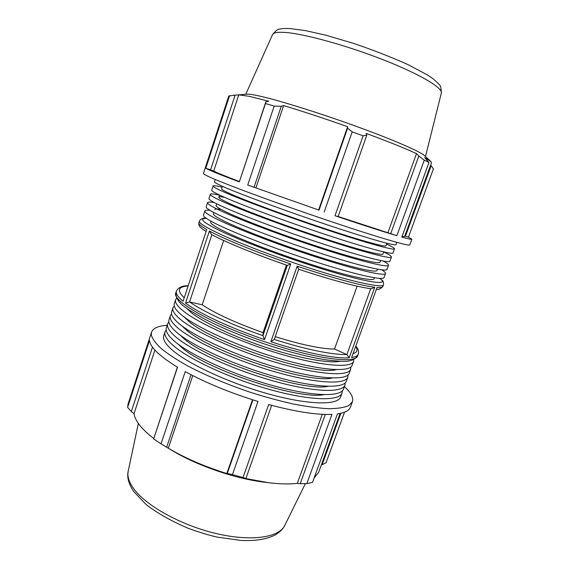 <?xml version="1.0" encoding="UTF-8"?>
<svg xmlns="http://www.w3.org/2000/svg" width="569" height="569" viewBox="0 0 569 569"><rect width="100%" height="100%" fill="white"/><g stroke="black" fill="none" stroke-linecap="round" stroke-linejoin="round"><path stroke-width="0.85" d="M338.157 216.497L396.856 235.68C382.731 231.512 362.119 224.869 335.02 215.736L338.114 216.611L366.799 135.13L363.114 135.806L335.02 215.736M319.024 210.132L247.728 185.025L319.024 210.132L347.581 128.181L347.638 126.688C324.586 118.537 303.241 111.503 283.625 105.592L281.257 106.303L274.173 106.083L247.728 185.025M274.173 106.083L265.46 103.522L265.844 101.808L239.329 181.902C219.527 174.455 208.361 169.896 205.822 168.218L213.738 171.02C216.647 172.642 225.168 176.134 239.279 181.497M210.566 169.953L235.097 95.151L228.759 96.019L205.338 167.656M404.772 236.028L408.457 237.166L411.878 239.215C411.757 239.641 408.4 238.937 401.821 237.102L428.99 162.464L424.268 160.195L418.834 155.984L390.747 233.582M402.07 236.412L404.559 236.626L431.501 162.706L430.79 161.432L424.68 157.606L428.99 162.464M396.828 242.351L395.981 244.67C395.889 246.334 368.356 238.575 327.459 224.904C286.634 211.27 241.782 194.783 224.264 187.116C217.5 184.157 214.221 182.386 214.435 181.803L215.21 179.455M383.734 251.975C389.054 254.563 391.636 256.256 391.479 257.06L389.978 261.178C389.601 263.611 361.863 256.683 321.016 243.283C280.233 229.919 235.673 213.041 218.453 204.662C211.803 201.433 208.631 199.378 208.944 198.496L210.317 194.328C210.686 193.595 213.766 193.865 219.542 195.124M391.479 257.06C391.173 259.3 363.484 252.167 322.623 238.696C281.833 225.267 237.195 208.489 219.904 200.288C213.219 197.123 210.025 195.139 210.317 194.328M224.613 197.365C221.021 196.689 219.108 196.625 218.866 197.173C218.603 197.927 221.618 199.776 227.899 202.735C243.895 210.26 284.194 225.381 320.873 237.451C357.602 249.549 382.688 256.029 382.994 254.009L383.748 251.925M381.863 269.855C384.516 271.541 385.725 272.75 385.498 273.504L384.011 277.601C383.357 280.787 355.412 274.678 314.614 261.541C273.881 248.447 229.606 231.185 212.678 222.109C206.134 218.61 203.069 216.27 203.482 215.089L204.84 210.95C205.132 210.217 206.832 210.011 209.954 210.331M385.498 273.504C384.914 276.498 357.019 270.19 316.208 256.989C275.467 243.824 231.121 226.661 214.115 217.756C207.55 214.321 204.456 212.052 204.84 210.95M213.802 212.493L213.382 213.745C213.034 214.776 215.95 216.889 222.13 220.089C237.863 228.254 277.9 243.71 314.536 255.531C351.229 267.394 376.5 273.134 377.055 270.424L377.503 269.18M383.236 261.071C386.941 263.113 388.691 264.521 388.485 265.296L386.991 269.4C386.479 272.21 358.634 265.695 317.808 252.423C277.053 239.2 232.636 222.13 215.559 213.396C208.965 210.032 205.85 207.834 206.206 206.803L207.578 202.649C207.891 201.917 210.139 201.888 214.314 202.571M214.748 209.612C215.061 208.88 217.187 208.816 221.135 209.428M388.485 265.296C388.037 267.914 360.248 261.192 319.415 247.856C278.639 234.563 234.151 217.586 217.002 209.036C210.381 205.736 207.237 203.61 207.578 202.649M216.675 203.794L216.12 205.473C215.815 206.362 218.781 208.346 225.011 211.426C240.872 219.271 281.043 234.563 317.701 246.505C354.409 258.482 379.587 264.592 380.021 262.231L380.625 260.566M386.579 244.108C391.956 246.576 394.587 248.141 394.481 248.802L392.973 252.935C392.738 254.983 365.106 247.643 324.238 234.108C283.426 220.608 238.724 203.922 221.355 195.9C214.648 192.806 211.426 190.892 211.689 190.16L213.062 185.985C213.389 185.394 216.426 185.793 222.173 187.18M394.481 248.802C394.31 250.659 366.735 243.112 325.845 229.513C285.026 215.943 240.246 199.356 222.806 191.511C216.071 188.488 212.82 186.646 213.062 185.985M222.458 186.319L221.618 188.851C221.405 189.463 224.463 191.184 230.801 194.015C246.932 201.227 287.359 216.177 324.053 228.368C360.81 240.587 385.796 247.444 385.981 245.765L386.884 243.255M411.878 239.215L409.794 244.905C409.545 246.249 387.496 240.139 350.554 228.055C313.69 216.007 266.683 199.456 237.23 188.197C214.428 179.434 203.161 174.519 203.439 173.445L205.317 167.691M229.563 95.62L205.822 168.218M408.457 237.166L433.4 168.851L431.153 165.7L405.434 236.256M396.856 235.68L424.268 160.195M363.114 135.806L352.197 131.866L347.581 128.181M324.174 212.059L352.197 131.866M239.329 181.902L265.46 103.522M366.799 135.13L366.187 133.402C387.83 141.432 404.602 148.175 416.501 153.623L418.834 155.984M430.605 165.159L431.153 165.7M235.097 95.151L238.76 94.852L249.044 96.296L268.703 101.261L265.844 101.808M430.79 161.432L424.623 155.714C420.342 151.539 391.757 139.128 353.427 125.322C315.134 111.524 274.493 99.056 256.896 95.478C251.989 94.468 248.674 94.034 246.939 94.184L233.503 95.279M254.08 187.158L281.257 106.303M287.267 265.382L290.752 263.988L288.22 263.12C254.848 251.598 223.695 238.802 209.399 231.021L211.547 234.556C226.078 242.351 255.673 254.485 287.281 265.403L262.935 335.674L263.063 332.616L286.427 265.111M274.23 339.501L298.697 269.279C332.132 280.247 356.301 286.748 371.216 288.782L374.772 287.245C362.026 285.866 331.357 277.686 297.167 266.171L298.697 269.279L274.23 339.501L270.88 341.699C304.714 352.801 335.696 358.918 349.188 357.816L346.877 354.565L334.529 349.039L357.126 286.179M374.395 277.772L374.096 278.597C374.352 282.651 335.497 273.262 289.514 257.238C259.521 246.861 231.647 235.459 219.25 228.731C213.126 225.402 210.26 223.162 210.651 222.002L210.928 221.163M187.912 285.766C182.265 285.659 178.431 287.445 176.397 291.122C175.593 293.512 177.812 296.876 183.069 301.221L206.76 229.556C201.077 226.256 198.453 223.98 198.887 222.728L199.47 220.964C196.333 224.449 236.832 243.248 288.896 261.164L300.51 265.111C347.759 280.93 383.442 288.853 383.527 284.699L382.894 286.442C382.574 287.352 380.633 287.694 377.062 287.459L351.621 357.56C355.44 356.976 357.659 355.824 358.271 354.103L357.652 355.803C356.237 363.563 319.536 359.565 272.715 344.409L261.377 340.632C209.997 323.057 171.418 300.325 175.828 292.843C175.985 303.597 186.909 308.683 204.029 318.754C222.948 328.619 245.524 337.83 271.733 346.372C293.561 353.278 312.296 357.858 327.922 360.099C342.609 361.436 351.976 363.321 357.652 355.803M334.529 349.039C321.577 349.01 301.812 344.885 275.218 336.663M255.986 187.713L283.625 105.592M318.661 209.883L347.638 126.688M387.973 232.55L416.501 153.623M213.738 171.02L238.76 94.852M345.17 382.937L344.928 385.099C342.495 393.129 313.249 392.24 272.786 380.803C232.372 369.43 189.968 349.757 174.896 336.187C169.071 330.966 166.681 326.812 167.713 323.733L168.865 321.883M180.209 335.148L182.983 337.766C205.423 359.636 302.85 392.126 328.05 386.344M344.928 385.099L343.498 389.04C341.002 397.24 311.705 396.543 271.257 385.17C230.858 373.861 188.517 354.096 173.509 340.369C167.713 335.084 165.344 330.866 166.404 327.716L167.713 323.733M350.817 367.062L350.682 369.281C348.505 376.6 319.444 374.964 278.931 363.278C238.475 351.656 195.793 332.332 180.451 319.408C174.527 314.437 172.037 310.546 172.976 307.744L174.242 305.916M184.128 316.969L188.531 321.094C212.301 342.709 314.87 376.201 336.215 369.637M350.682 369.281L349.238 373.243C347.005 380.739 317.893 379.288 277.395 367.666C236.946 356.109 194.335 336.699 179.064 323.612C173.161 318.576 170.693 314.621 171.66 311.748L172.976 307.744M353.733 359.608L353.569 361.336C351.528 368.307 322.559 366.287 282.018 354.473C241.533 342.73 198.716 323.576 183.246 310.987C177.265 306.136 174.726 302.381 175.622 299.714L176.554 298.256M186.141 307.886L191.312 312.722C204.051 322.829 235.267 337.41 267.928 348C300.596 358.605 329.65 363.634 340.248 361.244M353.569 361.336L352.126 365.305C350.013 372.453 321.001 370.625 280.474 358.883C240.004 347.197 197.258 327.957 181.845 315.198C175.892 310.29 173.374 306.463 174.299 303.732L175.622 299.714M347.993 375.014L347.801 377.197C345.497 384.879 316.343 383.613 275.851 372.055C235.417 360.561 192.877 341.059 177.67 327.808C171.795 322.715 169.356 318.69 170.344 315.752L171.546 313.91M182.13 326.037L185.75 329.444C208.844 351.194 308.839 384.167 332.175 377.994M347.801 377.197L346.365 381.152C343.996 389.004 314.792 387.93 274.315 376.429C233.895 364.999 191.419 345.411 176.283 332.004C170.437 326.841 168.011 322.758 169.029 319.742L170.344 315.752M342.346 390.839L342.069 392.98C339.508 401.351 310.162 400.839 269.727 389.523C229.343 378.278 187.066 358.427 172.13 344.544C166.361 339.195 164.014 334.913 165.088 331.699L166.198 329.842M178.353 344.302L180.224 346.066C202.038 368.036 296.883 400.057 323.846 394.687M342.069 392.98L340.639 396.913C338.014 405.455 308.626 405.135 268.198 393.876C227.828 382.688 185.622 362.759 170.75 348.705C165.003 343.299 162.684 338.953 163.787 335.667L165.088 331.699M344.387 386.586C350.995 392.617 353.669 397.674 352.41 401.742L350.44 407.127C349.217 410.548 344.892 412.802 337.453 413.898L312.509 482.427L306.826 483.614L331.962 414.381C316.577 415.007 295.475 411.728 268.66 404.538L243.013 477.519L232.422 474.653L257.999 401.451C230.438 392.944 206.177 383.001 185.217 371.635L161.034 443.82L153.63 438.948L177.535 367.233C159.619 356.208 150.273 347.282 149.498 340.44L127.634 407.304L128.061 404.047L151.539 332.189C153.075 328.206 158.296 325.888 167.222 325.233M340.881 413.286L322.132 464.717L326.08 462.725L344.537 412.184M352.41 401.742L348.655 405.683C344.131 407.61 337.467 408.613 328.662 408.691C318.697 408.186 307.075 406.664 293.81 404.118C279.827 401.003 265.239 397.027 250.04 392.205C226.782 384.267 206.063 375.547 187.884 366.031C176.923 359.878 168.019 354.046 161.176 348.541C155.636 343.349 152.35 338.804 151.304 334.928L151.539 332.189M325.29 414.431L300.24 483.636L306.826 483.614M322.282 414.31L297.317 483.373C289.372 484.297 279.77 484.07 268.511 482.697L244.812 478.38L245.929 478.472L271.669 405.356M300.24 483.636L297.317 483.373M243.013 477.519L245.929 478.472M252.913 399.872L227.287 473.429L232.422 474.653M252.515 399.751L226.818 473.522C204.812 466.694 185.309 458.258 168.317 448.23L166.653 447.227L191.028 374.722M227.287 473.429L226.818 473.522M192.756 375.611L168.317 448.23M161.034 443.82L166.653 447.227M177.393 367.147L153.63 438.948M154.917 350.07L134.028 413.67L131.332 411.579L152.478 347.097M153.637 438.4C147.947 434.047 143.466 429.858 140.202 425.847C136.581 421.366 134.526 417.312 134.028 413.67M127.634 407.304L131.332 411.579M268.511 482.697L264.066 482.142C234.862 478.678 196.341 465.335 171.248 450.001L165.088 446.288M322.132 464.717L321.393 464.795M340.106 413.45L318.64 472.334L314.124 477.988M223.674 240.495L202.201 304.778L189.562 301.968L185.53 303.121C198.88 313.121 229.087 327.388 262.032 338.726L264.535 339.586L262.935 335.674M263.063 332.616C235.9 322.957 215.615 313.675 202.201 304.778M264.535 339.586L290.752 263.988M209.399 231.021L185.53 303.121M297.167 266.171L270.88 341.699M349.188 357.816L374.772 287.245M183.069 301.221L206.76 229.556M377.062 287.459L351.621 357.56M370.711 288.718L346.877 354.565M379.651 278.405C392.916 287.409 357.46 281.029 301.165 262.153C270.303 251.847 239.008 239.727 220.985 231.234C203.233 222.628 198.375 218.354 206.412 218.418M284.479 32.383C277.373 31.956 273.404 32.682 272.565 34.581C275.673 30.641 278.241 28.784 280.268 29.019C281.925 28.542 285.176 28.386 290.012 28.557L305.66 30.641L326.009 35.25L353.463 43.344C373.1 50.022 391.28 57.113 407.987 64.61L427.326 74.866L433.215 78.842L438.919 84.127C440.506 85.371 441.309 88.337 441.345 93.024C443.038 87.925 419.524 73.927 382.489 59.489C345.525 45.043 303.035 33.493 284.479 32.383M184.015 297.544C176.838 290.581 178.118 286.726 187.841 285.972M355.732 346.621C358.015 349.971 357.168 352.311 353.193 353.626M346.784 354.515C333.505 355.099 305.297 349.437 274.258 339.423M189.562 301.968L211.867 234.734M262.935 335.646C231.853 324.935 203.169 311.584 189.662 301.983M133.018 487.733C128.779 481.538 127.172 476.04 128.196 471.246C127.164 475.328 127.492 482.249 133.615 491.388L146.418 504.845C158.225 513.707 172.336 521.602 188.759 528.537C200.444 532.655 210.004 535.529 217.436 537.143L240.751 540.429C255.403 541.147 267.032 539.241 275.652 534.711C281.897 530.415 282.971 528.608 284.763 525.457C279.123 537.655 250.659 541.894 215.196 533.317C179.761 524.824 144.661 504.867 133.018 487.733M219.563 195.067L218.866 197.173M176.397 291.122L175.828 292.843M383.527 284.699C383.243 280.133 383.406 281.676 379.85 278.419M206.241 218.297C203.048 217.827 200.786 218.716 199.47 220.964M205.9 231.348C198.318 226.405 198.709 225.352 198.887 222.728M382.894 286.442C380.398 288.995 378.293 289.906 376.578 289.187M272.565 34.581L245.758 94.276M441.345 93.024L425.491 156.518M358.271 354.103C359.003 351.336 358.207 348.69 355.902 346.158M284.763 525.457L305.375 483.629M128.196 471.246L138.338 423.4"/></g></svg>
